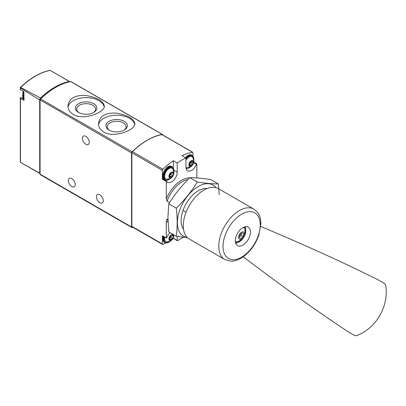 <?xml version="1.0" encoding="UTF-8"?>
<svg xmlns="http://www.w3.org/2000/svg" width="406" height="406" viewBox="0 0 406 406"><rect width="100%" height="100%" fill="white"/><g stroke="black" fill="none" stroke-linecap="round" stroke-linejoin="round"><path stroke-width="0.61" d="M103.819 132.133C114.259 138.39 135.66 130.027 134.858 123.657C133.777 118.643 127.717 115.142 116.689 113.162C105.641 112.457 99.577 115.954 98.491 123.657C98.551 127.149 100.328 129.976 103.819 132.133M162.725 134.965L162.725 134.949A1.101 0.634 120 0 0 162.496 134.447L71.02 81.631A1.101 0.634 120 0 0 70.72 81.586A66.117 38.174 120 0 0 40.605 98.973A1.101 0.634 120 0 0 40.077 100.13L40.077 174.169A1.101 0.634 120 0 0 40.306 174.671L131.783 227.487A1.101 0.634 120 0 0 132.336 227.431L132.716 227.213M162.496 134.447A1.101 0.634 120 0 0 162.197 134.401A66.117 38.174 120 0 0 132.087 151.788A1.101 0.634 120 0 0 131.559 152.945L131.559 226.984A1.101 0.634 120 0 0 131.783 227.487M73.273 114.497C83.712 120.755 105.113 112.391 104.312 106.027C103.231 101.008 97.176 97.506 86.143 95.527C75.095 94.821 69.03 98.323 67.949 106.027C68.005 109.513 69.781 112.34 73.273 114.497M20.96 97.602L23.939 99.323L20.98 97.618A0.883 0.507 120 0 0 20.96 97.602A0.883 0.507 120 0 0 20.462 97.684L20.457 98.348L20.462 97.684M21.34 97.821A7.932 4.583 120 0 0 23.294 98.029M20.569 162.37L20.3 162.08L20.3 98.064M39.915 173.55L20.32 162.233L39.697 173.159A1.101 0.634 120 0 0 39.915 173.55A1.101 0.634 120 0 0 40.077 173.601M20.3 87.559L20.706 87.447L40.529 98.049A2.203 1.274 120 0 0 39.697 99.957L20.457 87.99L20.3 87.559L20.3 89.503M69.837 81.763A2.203 1.274 120 0 0 69.619 81.576A2.203 1.274 120 0 0 69.238 81.469L50.248 70.39A65.65 37.9 -60 0 0 20.706 87.447M20.457 87.99L20.457 89.63L23.939 91.634L23.939 100.429L20.457 98.348L20.457 162.309M39.697 173.159L39.697 99.957M69.238 81.469A65.889 38.042 120 0 0 40.529 98.049M55.272 87.63A65.016 37.535 120 0 0 40.615 98.714A1.101 0.634 120 0 0 40.077 99.876L131.559 152.945M85.818 136.335A4.847 2.801 60 0 1 88.985 140.608A4.847 2.801 60 0 1 88.244 144.49A4.847 2.801 60 0 1 83.392 141.694A4.847 2.801 60 0 1 83.392 136.091A4.847 2.801 60 0 1 85.818 136.335M71.791 178.62A4.847 2.801 60 0 1 74.958 182.893A4.847 2.801 60 0 1 74.217 186.78A4.847 2.801 60 0 1 69.365 183.979A4.847 2.801 60 0 1 69.365 178.381A4.847 2.801 60 0 1 71.791 178.62M99.846 194.819A4.847 2.801 60 0 1 103.012 199.092A4.847 2.801 60 0 1 102.266 202.975A4.847 2.801 60 0 1 97.42 200.178A4.847 2.801 60 0 1 97.42 194.575A4.847 2.801 60 0 1 99.846 194.819M134.746 124.576A18.184 10.495 0 0 0 116.492 115.218A18.184 10.495 0 0 0 98.562 124.779M109.092 130.093A10.718 6.191 0 0 0 124.256 130.093A10.718 6.191 0 0 0 124.256 121.338A10.718 6.191 0 0 0 109.092 121.338A10.718 6.191 0 0 0 109.092 130.093L109.092 130.093M104.205 106.94A18.184 10.495 0 0 0 85.95 97.587A18.184 10.495 0 0 0 68.02 107.148M78.551 112.457A10.718 6.191 0 0 0 93.71 112.457A10.718 6.191 0 0 0 93.71 103.708A10.718 6.191 0 0 0 78.551 103.708A10.718 6.191 0 0 0 78.551 112.457L78.551 112.457M123.774 130.356A9.44 5.451 0 0 0 126.114 126.763A9.44 5.451 0 0 0 116.674 121.313A9.44 5.451 0 0 0 107.235 126.763A9.44 5.451 0 0 0 109.574 130.356M93.228 112.721A9.44 5.451 0 0 0 95.567 109.128A9.44 5.451 0 0 0 86.128 103.677A9.44 5.451 0 0 0 76.688 109.128A9.44 5.451 0 0 0 79.033 112.721M183.466 228.695L182.984 228.416M167.937 219.727L167.089 219.24L166.308 220.625L166.308 238.028A0.442 0.254 120 0 0 166.734 237.652A7.932 4.583 120 0 1 170.109 232.674M167.952 220.473A24.243 13.997 -60 0 1 167.089 219.24M168.023 222.341A25.345 14.631 -60 0 1 166.308 220.625M169.541 202.67L167.089 201.259A24.243 13.997 -60 0 1 188.054 179.472M186.07 212.216L182.984 210.435M189.663 177.843A25.345 14.631 120 0 0 166.308 198.97L167.089 201.259M177.219 236.393L177.219 240.479A0.442 0.254 120 0 0 177.529 240.662L183.441 237.246M192.957 155.924L192.957 152.793A1.101 0.634 120 0 0 192.728 152.286A1.101 0.634 120 0 0 192.429 152.245A65.457 37.794 120 0 0 182.05 155.691L185.943 157.939A65.457 37.794 120 0 0 177.219 162.979L173.321 160.73A65.457 37.794 120 0 0 162.943 169.266A1.101 0.634 120 0 0 162.415 170.424L162.415 179.315L166.308 181.563L166.308 198.97M193.743 162.136L196.854 163.933A0.442 0.254 120 0 0 196.428 164.308A7.932 4.583 120 0 1 187.587 170.784A7.932 4.583 120 0 1 185.943 167.15L185.943 157.939M196.854 177.919L196.854 163.933M192.728 152.286L162.187 134.65A1.101 0.634 120 0 0 161.882 134.609A65.457 37.794 120 0 0 132.402 151.631A1.101 0.634 120 0 0 131.869 152.793L131.869 226.355A1.101 0.634 120 0 0 132.097 226.858L162.644 244.493A1.101 0.634 120 0 0 163.192 244.437L165.851 242.9M166.308 238.028L162.415 235.779L162.415 243.986A1.101 0.634 120 0 0 162.644 244.493M172.783 238.901L173.504 238.484M166.617 181.386L162.842 179.203A0.442 0.254 120 0 0 162.791 179.158L166.683 181.406A0.442 0.254 120 0 1 166.734 181.452A7.932 4.583 120 0 0 167.642 182.299A7.932 4.583 120 0 0 173.753 180.173A7.932 4.583 120 0 0 177.219 172.19L177.219 162.979M166.683 181.406A0.442 0.254 120 0 0 166.308 181.563M173.321 160.73L173.321 167.815M164.968 180.411A7.932 4.583 120 0 0 166.105 180.315M162.791 179.158A0.442 0.254 120 0 0 162.415 179.315M173.321 237.906L173.321 238.231A0.442 0.254 120 0 0 173.413 238.434L177.31 240.682M171.296 240.316A3.329 1.923 -60 0 1 169.256 237.419A3.329 1.923 -60 0 1 173.332 235.064A3.329 1.923 -60 0 1 171.296 240.316M173.108 237.195A1.081 0.624 -60 0 1 173.093 237.185A1.081 0.624 -60 0 1 173.108 235.911A0.619 0.355 -60 0 0 173.118 235.186A0.619 0.355 -60 0 0 172.682 235.307A1.081 0.624 -60 0 1 171.926 235.526A1.081 0.624 -60 0 1 171.723 235.221A0.619 0.355 -60 0 0 171.606 235.049A0.619 0.355 -60 0 0 171.175 235.17A0.619 0.355 -60 0 0 170.87 235.713A1.081 0.624 -60 0 1 169.911 236.911A0.619 0.355 -60 0 0 169.409 237.424A0.619 0.355 -60 0 0 169.475 237.997A1.081 0.624 -60 0 1 169.5 238.012A1.081 0.624 -60 0 1 169.485 239.286A0.619 0.355 -60 0 0 169.475 240.017A0.619 0.355 -60 0 0 169.911 239.89A1.081 0.624 -60 0 1 170.667 239.672A1.081 0.624 -60 0 1 170.87 239.976A0.619 0.355 -60 0 0 170.987 240.149A0.619 0.355 -60 0 0 171.413 240.032A0.619 0.355 -60 0 0 171.723 239.484A1.081 0.624 -60 0 1 172.682 238.292A0.619 0.355 -60 0 0 173.184 237.779A0.619 0.355 -60 0 0 173.118 237.2A0.619 0.355 -60 0 1 173.118 237.2M173.859 234.841L173.54 237.332L172.164 239.697L170.556 241.002L166.851 241.88A6.171 3.563 -60 0 1 164.79 237.155M171.296 177.696A3.329 1.923 -60 0 1 169.256 174.793A3.329 1.923 -60 0 1 173.332 172.443A3.329 1.923 -60 0 1 171.296 177.696M173.108 174.575A1.081 0.624 -60 0 1 173.093 174.565A1.081 0.624 -60 0 1 173.108 173.291A0.619 0.355 -60 0 0 173.118 172.56A0.619 0.355 -60 0 0 172.682 172.687A1.081 0.624 -60 0 1 171.926 172.905A1.081 0.624 -60 0 1 171.723 172.601A0.619 0.355 -60 0 0 171.606 172.428A0.619 0.355 -60 0 0 171.175 172.545A0.619 0.355 -60 0 0 170.87 173.093A1.081 0.624 -60 0 1 169.911 174.286A0.619 0.355 -60 0 0 169.409 174.798A0.619 0.355 -60 0 0 169.475 175.377L169.485 175.382A1.081 0.624 -60 0 1 169.5 175.392A1.081 0.624 -60 0 1 169.485 176.666A0.619 0.355 -60 0 0 169.475 177.392A0.619 0.355 -60 0 0 169.911 177.27A1.081 0.624 -60 0 1 170.667 177.052A1.081 0.624 -60 0 1 170.87 177.356A0.619 0.355 -60 0 0 170.987 177.529A0.619 0.355 -60 0 0 171.413 177.407A0.619 0.355 -60 0 0 171.723 176.864A1.081 0.624 -60 0 1 172.682 175.666A0.619 0.355 -60 0 0 173.184 175.153A0.619 0.355 -60 0 0 173.118 174.58A0.619 0.355 -60 0 1 173.118 174.58M166.851 179.254A6.171 3.563 -60 0 1 165.871 171.845A6.171 3.563 -60 0 1 172.778 168.987C174.798 171.505 174.062 176.285 170.556 178.381L166.851 179.254M191.241 166.176A3.329 1.923 -60 0 1 189.206 163.278A3.329 1.923 -60 0 1 193.281 160.923A3.329 1.923 -60 0 1 191.241 166.176M193.053 163.055A1.081 0.624 -60 0 1 193.038 163.05A1.081 0.624 -60 0 1 193.053 161.776A0.619 0.355 -60 0 0 193.063 161.045A0.619 0.355 -60 0 0 192.632 161.172A1.081 0.624 -60 0 1 191.871 161.385A1.081 0.624 -60 0 1 191.668 161.086A0.619 0.355 -60 0 0 191.551 160.913A0.619 0.355 -60 0 0 191.124 161.03A0.619 0.355 -60 0 0 190.82 161.573A1.081 0.624 -60 0 1 189.856 162.77A0.619 0.355 -60 0 0 189.358 163.283A0.619 0.355 -60 0 0 189.424 163.862A1.081 0.624 -60 0 1 189.45 163.872A1.081 0.624 -60 0 1 189.435 165.146A0.619 0.355 -60 0 0 189.424 165.876A0.619 0.355 -60 0 0 189.856 165.749A1.081 0.624 -60 0 1 190.617 165.536A1.081 0.624 -60 0 1 190.82 165.836A0.619 0.355 -60 0 0 190.937 166.008A0.619 0.355 -60 0 0 191.363 165.892A0.619 0.355 -60 0 0 191.668 165.349A1.081 0.624 -60 0 1 192.632 164.151A0.619 0.355 -60 0 0 193.129 163.638A0.619 0.355 -60 0 0 193.063 163.06A0.619 0.355 -60 0 1 193.063 163.06M185.943 160.121A6.171 3.563 -60 0 1 192.728 157.472C194.743 159.989 194.007 164.765 190.5 166.866L186.801 167.739A6.171 3.563 -60 0 1 185.953 167.526M170.865 235.734A1.081 0.624 120 0 0 171.063 236.018A1.081 0.624 120 0 0 171.083 236.028L171.063 236.018M169.698 238.297A1.081 0.624 120 0 1 170.657 237.119A0.619 0.355 120 0 0 171.149 236.622A0.619 0.355 120 0 0 171.104 236.038M190.815 161.598A1.081 0.624 120 0 0 191.013 161.877A1.081 0.624 120 0 0 191.028 161.887L193.023 163.039M189.648 164.156A1.081 0.624 120 0 1 190.602 162.979A0.619 0.355 120 0 0 191.099 162.481A0.619 0.355 120 0 0 191.053 161.903M170.865 173.113A1.081 0.624 120 0 0 171.063 173.392A1.081 0.624 120 0 0 171.083 173.403L171.063 173.392M169.698 175.671A1.081 0.624 120 0 1 170.657 174.499A0.619 0.355 120 0 0 171.149 173.996A0.619 0.355 120 0 0 171.104 173.418M260.759 226.482A991.762 192.084 -166.2 0 1 377.819 279.668L384.893 283.753L385.7 285.271C389.237 305.759 376.235 328.383 356.641 335.605L354.92 335.671L347.846 331.58A991.762 192.074 -133.8 0 1 243.255 256.8M237.551 245.635A10.688 6.171 -60 0 1 237.551 233.293A10.688 6.171 -60 0 1 248.239 227.121L248.239 227.121A10.688 6.171 -60 0 1 248.239 239.464A10.688 6.171 -60 0 1 237.551 245.635L237.551 245.635M218.413 188.653L253.892 209.136L218.413 188.653A29.09 16.798 120 0 0 189.323 205.446A29.09 16.798 120 0 0 189.323 239.043L224.797 259.525A29.09 16.798 120 0 1 224.797 225.929A29.09 16.798 120 0 1 253.892 209.136L253.892 209.136C260.282 213.734 260.485 218.159 260.88 223.605L258.779 235.409C254.968 245.711 248.974 253.359 240.794 258.363C237.51 260.236 234.252 261.17 231.024 261.175L224.797 259.525M235.734 243.306A10.688 6.171 120 0 0 236.566 243.087M245.544 227.548A10.688 6.171 120 0 0 245.31 226.715M235.348 241.179A7.932 4.583 120 0 0 238.078 241.418C243.443 239.307 245.701 235.394 244.848 229.684A7.932 4.583 120 0 0 243.367 227.487A7.932 4.583 120 0 0 243.28 227.441M243.676 231.993A4.187 2.416 120 0 0 238.718 236.388A4.187 2.416 120 0 0 242.346 238.479A4.187 2.416 120 0 0 243.676 231.993M239.408 237.546L239.992 234.704L242.164 232.775L243.752 233.694L243.169 236.541L240.997 238.464L239.408 237.546M239.565 236.769L241.144 235.368L243.169 236.541M242.164 232.775L243.752 233.694M241.144 235.368L241.565 233.303M176.305 236.251L168.779 231.907L167.911 217.377L168.779 203.858C174.646 194.469 181.66 185.745 189.82 177.686C195.687 177.65 202.695 178.275 210.856 179.564L218.382 183.908C212.516 183.943 205.502 183.319 197.341 182.03C191.48 191.414 184.466 200.138 176.305 208.202C177.452 218.093 177.452 227.446 176.305 236.251L187.491 237.677M216.012 187.663A29.531 17.052 120 0 0 192.54 190.713A29.531 17.052 120 0 0 177.371 222.666A29.531 17.052 120 0 0 187.262 237.454M219.184 194.697L218.382 183.908M207.055 188.541A24.243 13.997 120 0 0 198.255 190.815A24.243 13.997 120 0 0 181.112 220.504A24.243 13.997 120 0 0 183.542 229.263M176.305 208.202L168.779 203.858M197.341 182.03L189.82 177.686M132.087 151.788L40.605 98.973M162.197 134.401L70.72 81.586M131.559 226.984L40.077 174.169M23.939 98.353A7.496 4.324 -60 0 1 23.406 95.978A7.496 4.324 -60 0 1 23.939 92.994M23.939 98.77A7.496 4.324 -60 0 1 22.782 95.623A7.496 4.324 -60 0 1 23.751 91.528M192.429 152.245L161.882 134.609M162.943 169.266L132.402 151.631M162.415 170.424L131.869 152.793M162.415 243.986L131.869 226.355M193.632 162.694L196.428 164.308M174.072 170.373L177.219 172.19M173.321 238.231L177.219 240.479M169.972 241.301A7.054 4.07 -60 0 1 168.957 242.006A7.054 4.07 -60 0 1 164.303 236.871M170.327 241.128L168.866 242.209C167.343 243.057 166.018 243.174 164.902 242.56A7.496 4.324 -60 0 1 163.75 236.556M164.902 242.56L164.278 242.199A7.496 4.324 -60 0 1 163.131 236.196M169.972 178.681A7.054 4.07 -60 0 1 168.957 179.386A7.054 4.07 -60 0 1 163.983 176.108A7.054 4.07 -60 0 1 169.637 167.531A7.054 4.07 -60 0 1 173.839 171.982M170.327 178.503L168.866 179.589C167.343 180.437 166.018 180.553 164.902 179.939A7.496 4.324 -60 0 1 164.902 171.286A7.496 4.324 -60 0 1 172.393 166.957L171.768 166.597A7.496 4.324 -60 0 0 164.278 170.926A7.496 4.324 -60 0 0 164.278 179.579C158.964 177.128 166.993 163.222 171.768 166.597M189.922 167.16A7.054 4.07 -60 0 1 188.907 167.871A7.054 4.07 -60 0 1 186.08 168.485M185.943 159.188A7.054 4.07 -60 0 1 191.596 155.711A7.054 4.07 -60 0 1 193.789 160.466M185.943 158.162A7.496 4.324 -60 0 1 192.342 155.442L191.718 155.082A7.496 4.324 -60 0 0 185.446 157.65M172.403 235.505L173.108 235.911M170.657 237.119L172.682 238.292M169.708 238.322L171.723 239.484M169.368 239.576L169.911 239.89M171.398 235.038L171.723 235.221M192.348 161.365L193.053 161.776M190.602 162.979L192.632 164.151M189.653 164.186L191.668 165.349M189.313 165.44L189.856 165.749M191.343 160.898L191.668 161.086M172.403 172.885L173.108 173.291M170.657 174.499L172.682 175.666M169.708 175.702L171.723 176.864M169.368 176.955L169.911 177.27M171.398 172.413L171.723 172.601M254.806 212.876A26.309 15.189 120 0 0 228.497 228.065A26.309 15.189 120 0 0 228.497 258.449A26.309 15.189 120 0 0 254.806 243.255A26.309 15.189 120 0 0 254.806 212.876M235.5 242.458A9.039 5.217 120 0 0 243.915 236.967A9.039 5.217 120 0 0 244.463 226.939M52.785 71.852L69.619 81.576M20.31 87.544C30.211 78.048 40.153 72.314 50.121 70.334M23.939 91.634L20.396 89.589M23.594 91.436L22.65 95.44C22.68 97.186 23.238 98.389 24.33 99.049M23.213 91.218A6.613 6.613 0 0 0 22.863 93.613M164.278 242.199L162.973 236.104M173.869 172.377L172.393 166.957M164.902 179.939L164.278 179.579M186.161 168.805L188.815 168.074L190.277 166.988M193.814 160.857L192.342 155.442M185.288 157.558L191.718 155.082M169.601 239.058L170.667 239.672M171.23 235.125L171.926 235.526M191.013 161.877L193.038 163.05M189.551 164.917L190.617 165.536M191.175 160.984L191.871 161.385M169.601 176.437L170.667 177.052M171.23 172.504L171.926 172.905M245.128 226.751L245.584 227.649L245.584 233.455L241.651 240.23L236.607 243.082L235.673 243.123"/></g></svg>
